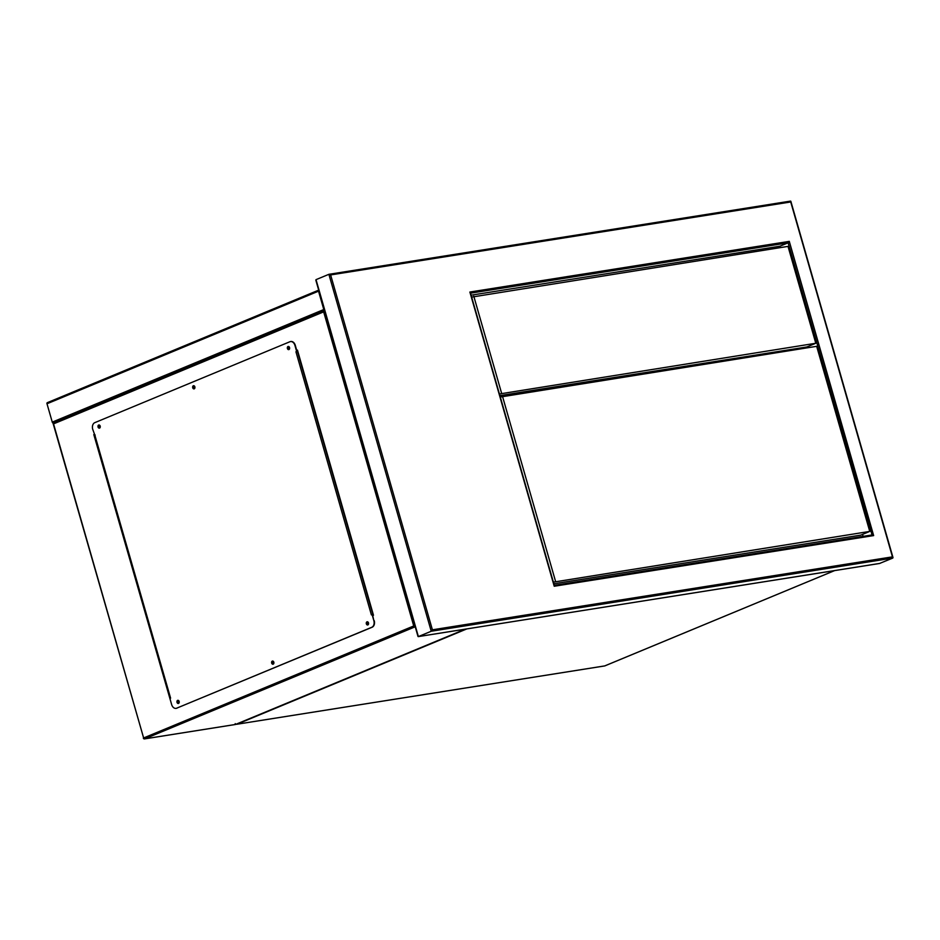 <?xml version="1.0" encoding="UTF-8"?>
<svg xmlns="http://www.w3.org/2000/svg" width="940" height="940" viewBox="0 0 940 940"><rect width="100%" height="100%" fill="white"/><g stroke="black" fill="none" stroke-linecap="round" stroke-linejoin="round"><path stroke-width="1.41" d="M775.653 351.913L775.9 352.782M53.239 423.035A1.069 0.74 -112.5 0 1 52.264 422.119L47 403.765A1.069 0.74 -112.5 0 1 47.447 402.626L318.695 290.143A1.069 0.74 67.5 0 0 318.531 291.165L323.795 309.53A1.069 0.74 67.5 0 0 324.5 310.388M288.603 347.142A0.881 0.635 -99 0 0 289.085 348.822A0.881 0.635 -99 0 0 288.603 347.142M289.168 348.775A0.881 0.635 81 0 1 288.897 347.119M193.922 386.399A0.881 0.635 -99 0 0 194.416 388.079A0.881 0.635 -99 0 0 193.922 386.399M194.486 388.044A0.881 0.635 81 0 1 194.216 386.375M99.252 425.656A0.881 0.635 -99 0 0 99.734 427.348A0.881 0.635 -99 0 0 99.252 425.656M99.805 427.301A0.881 0.635 81 0 1 99.546 425.644M178.201 701.005A0.881 0.635 -99 0 0 178.682 702.685A0.881 0.635 -99 0 0 178.201 701.005M178.764 702.65A0.881 0.635 81 0 1 178.494 700.982M272.882 661.736A0.881 0.635 -99 0 0 273.364 663.428A0.881 0.635 -99 0 0 272.882 661.736M273.434 663.382A0.881 0.635 81 0 1 273.176 661.725M367.564 622.48A0.881 0.635 -99 0 0 368.045 624.16A0.881 0.635 -99 0 0 367.564 622.48M368.116 624.125A0.881 0.635 81 0 1 367.857 622.456M93.812 434.562L170.211 699.56L94.176 434.409M372.769 615.559L373.486 615.254L297.451 350.115L296.735 350.409M296.758 350.491L297.475 350.197M53.192 423.059L324.535 310.529L53.298 423.024L143.632 737.959L413.729 625.958L323.666 311.857L53.568 423.87L53.298 423.024L53.568 423.87M324.829 310.423L323.666 311.857M415.221 626.78L144.654 738.864L235.493 724.458L235.223 723.624M367.364 621.786L367.364 621.786A1.598 1.14 -99 0 0 367.857 624.912M366.988 621.845A1.598 1.14 -99 0 0 367.869 624.912A1.598 1.14 -99 0 0 366.988 621.845M272.694 661.055A1.598 1.14 -99 0 0 273.188 664.169A1.598 1.14 -99 0 0 272.318 661.114A1.598 1.14 -99 0 0 273.188 664.169M178.013 700.312A1.598 1.14 -99 0 0 178.506 703.437M177.637 700.37A1.598 1.14 -99 0 0 178.518 703.425A1.598 1.14 -99 0 0 177.637 700.37M99.064 424.962A1.598 1.14 -99 0 0 99.558 428.088A1.598 1.14 -99 0 0 98.688 425.033A1.598 1.14 -99 0 0 99.558 428.088M193.734 385.706L193.734 385.706A1.598 1.14 -99 0 0 194.228 388.831A1.598 1.14 -99 0 0 193.358 385.764A1.598 1.14 -99 0 0 194.239 388.831M288.416 346.449A1.598 1.14 -99 0 0 288.909 349.574A1.598 1.14 -99 0 0 288.039 346.507A1.598 1.14 -99 0 0 288.921 349.562M170.304 698.279L94.87 435.22L170.598 698.15L169.893 698.455L171.644 704.565A5.346 3.819 -99 0 0 176.05 708.361A5.346 3.819 -99 0 0 176.673 708.184L371.747 627.297A5.346 3.819 -99 0 0 373.862 620.717L372.475 614.537L371.394 614.889L295.947 351.783L296.664 351.49L294.913 345.368A5.346 3.819 -99 0 0 290.495 341.572A5.346 3.819 -99 0 0 289.873 341.749L94.799 422.647A5.346 3.819 -99 0 0 92.696 429.228L94.881 435.255M94.447 435.349L95.163 435.044M295.947 351.783L296.664 351.49M373.862 620.717L372.111 614.596M290.683 341.549A5.346 3.819 81 0 1 290.871 341.514A5.346 3.819 81 0 1 295.278 345.309L294.913 345.368M297.028 351.431L295.278 345.309M374.226 620.659A5.346 3.819 81 0 1 372.123 627.239L371.747 627.297M176.673 708.184L372.123 627.239M177.049 708.125A5.346 3.819 81 0 1 176.426 708.302A5.346 3.819 81 0 1 176.238 708.325M296.934 351.466L297.792 351.313M373.239 614.419L372.475 614.548M373.262 614.502L372.498 614.619M620.811 377.375L620.564 376.505M628.202 376.212L627.955 375.33M620.506 377.422L620.259 376.552M506.343 395.529L506.096 394.659M559.664 387.069A2.667 1.845 67.5 0 0 559.418 386.199M559.37 387.115A2.667 1.845 67.5 0 0 559.1 386.258M604.443 379.971A2.667 1.845 67.5 0 0 604.185 379.102M604.138 380.019A2.667 1.845 67.5 0 0 603.868 379.149M582.048 383.52A2.667 1.845 67.5 0 0 581.801 382.651M581.754 383.567A2.667 1.845 67.5 0 0 581.484 382.709M514.897 394.177A2.667 1.845 67.5 0 0 514.638 393.296M514.603 394.224A2.667 1.845 67.5 0 0 514.333 393.355M537.28 390.617A2.667 1.845 67.5 0 0 537.034 389.748M536.987 390.676A2.667 1.845 67.5 0 0 536.716 389.806M555.775 386.775A2.667 1.845 67.5 0 0 556.022 387.656M600.554 379.678A2.667 1.845 67.5 0 0 600.789 380.547M578.171 383.226A2.667 1.845 67.5 0 0 578.405 384.108M511.007 393.884A2.667 1.845 67.5 0 0 511.254 394.753M533.391 390.323A2.667 1.845 67.5 0 0 533.638 391.204M801.327 347.847L801.573 348.716M796.603 349.504L796.356 348.634M791.55 349.398L791.797 350.268M783.138 350.726L783.396 351.595M879.64 563.436L892.8 558.066L790.728 201.971L330.633 274.926L328.882 274.316L316.028 279.65L316.345 280.849M316.028 279.65L418.37 636.58L431.237 631.245L328.882 274.316L790.564 201.101M863.108 536.364L862.544 534.402M808.964 347.541L808.588 346.249M780.306 247.608L779.906 246.221L471.093 295.195M779.906 246.221L788.12 242.814L789.283 241.38L873.648 535.589L554.248 586.243L553.977 585.397L469.882 292.034L470.2 293.233L469.882 292.034L789.283 241.38M329.188 274.269L790.458 201.137L790.728 201.971M432.4 629.812L431.237 631.245L892.8 558.066L892.483 556.856L432.4 629.812L330.633 274.926M470.517 293.174L788.12 242.814L872.038 534.954L554.295 585.326L871.897 534.989L873.648 535.589M418.37 636.58L418.1 635.734L418.37 636.58L879.934 563.389M553.848 583.787L860.817 535.119L869.747 531.417L816.672 346.32L500.303 397.032M869.747 531.417L553.378 582.13M555.516 581.237L502.442 396.151M471.645 297.099L788.014 246.386L815.791 343.264L806.861 346.966L499.904 395.634M815.791 343.264L499.422 393.978M473.784 296.206L501.561 393.085M466.816 628.919L236.974 724.223L604.749 665.908L834.591 570.604M236.222 724.176A1.069 1.069 0 0 0 236.845 724.258A1.069 0.764 81 0 0 236.974 724.223A1.069 0.74 -112.5 0 1 236.457 724.082M47 403.765L318.531 291.165M52.264 422.119L323.795 309.53M193.899 387.033L194.639 386.728M288.58 347.765L289.32 347.459M235.493 724.458L465.335 629.154M143.338 738.135A1.069 1.069 0 0 0 144.537 738.899A1.069 0.764 81 0 0 144.654 738.864A1.069 0.74 67.5 0 1 143.632 737.959L53.063 423.305M414.881 625.605L413.729 625.958A1.069 0.74 67.5 0 0 414.763 626.863A1.069 0.764 81 0 0 415.139 626.463M297.404 351.372L372.851 614.478M619.954 377.516L619.707 376.646M834.65 570.592L604.866 665.884A1.069 1.069 0 0 1 604.62 665.943L236.845 724.258M47.329 402.661L318.695 290.131M465.394 629.142L235.493 724.482L144.537 738.899M619.977 376.599L620.224 377.469M893 557.573L790.834 201.266M554.353 585.526L470.399 292.74M417.995 636.451L315.828 280.144M879.805 563.436L418.253 636.615"/></g></svg>
